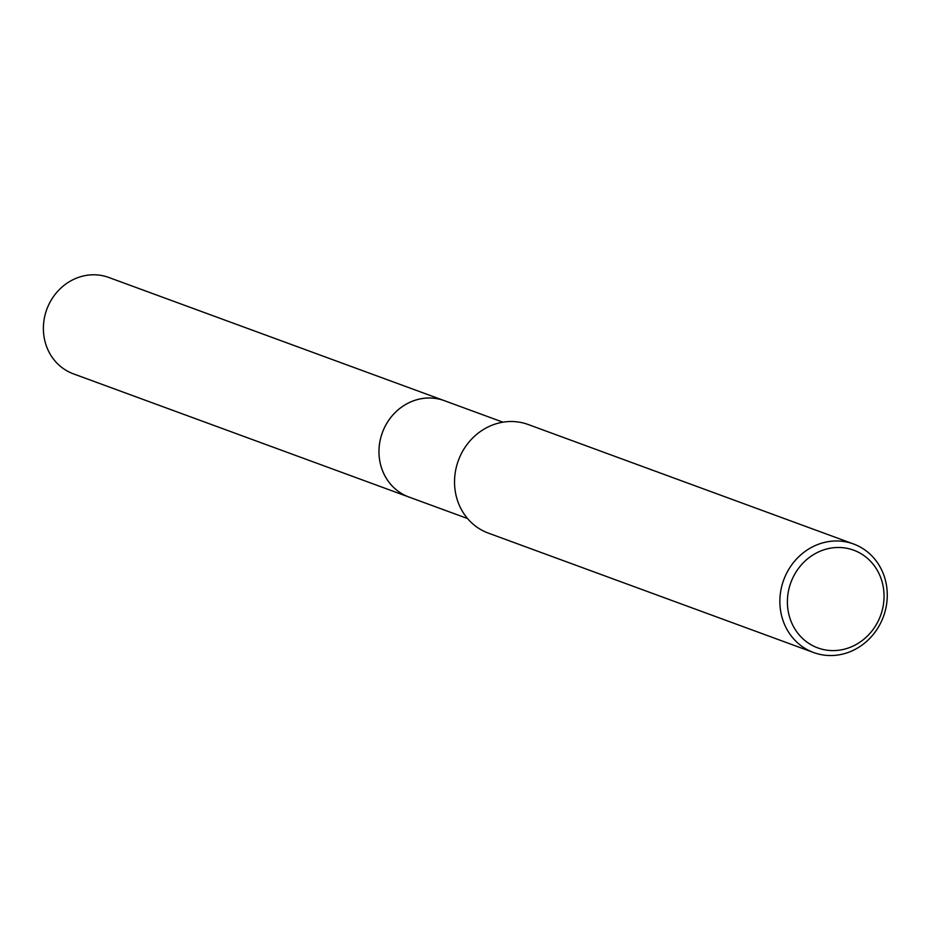 <?xml version="1.0" encoding="UTF-8"?>
<svg xmlns="http://www.w3.org/2000/svg" width="930" height="930" viewBox="0 0 930 930"><rect width="100%" height="100%" fill="white"/><g stroke="black" fill="none" stroke-linecap="round" stroke-linejoin="round"><path stroke-width="1.4" d="M467.569 518.556L408.944 497.027A51.324 47.139 -69.8 0 1 383.439 429.939A51.324 47.139 -69.8 0 1 444.331 400.667A51.348 47.151 -69.8 0 1 445.377 401.051M409.688 497.306A51.336 47.151 -69.8 0 1 383.427 429.927A51.336 47.151 -69.8 0 1 445.063 400.935M882.245 619.566A57.834 53.115 -69.8 0 1 813.645 652.546A57.834 53.115 -69.8 0 1 784.897 576.949A57.834 53.115 -69.8 0 1 853.508 543.969A57.834 53.115 -69.8 0 1 882.245 619.566M813.645 652.546L488.308 533.099A57.834 53.115 -69.8 0 1 459.56 457.502A57.834 53.115 -69.8 0 1 528.17 424.51L853.508 543.969M879.524 618.217A52.057 47.802 -69.8 0 1 815.308 646.908A52.057 47.802 -69.8 0 1 791.918 579.867A52.057 47.802 -69.8 0 1 856.135 551.176A52.057 47.802 -69.8 0 1 879.524 618.217M409.991 497.411A51.348 47.151 -69.8 0 1 408.933 497.039L73.354 373.825A51.324 47.139 -69.8 0 1 70.913 372.837A51.324 47.139 -69.8 0 1 47.302 308.051A51.324 47.139 -69.8 0 1 108.74 277.454L502.944 422.185M408.933 497.039A51.348 47.151 -69.8 0 1 406.491 496.062A51.348 47.151 -69.8 0 1 382.881 431.253A51.348 47.151 -69.8 0 1 444.331 400.644"/></g></svg>
